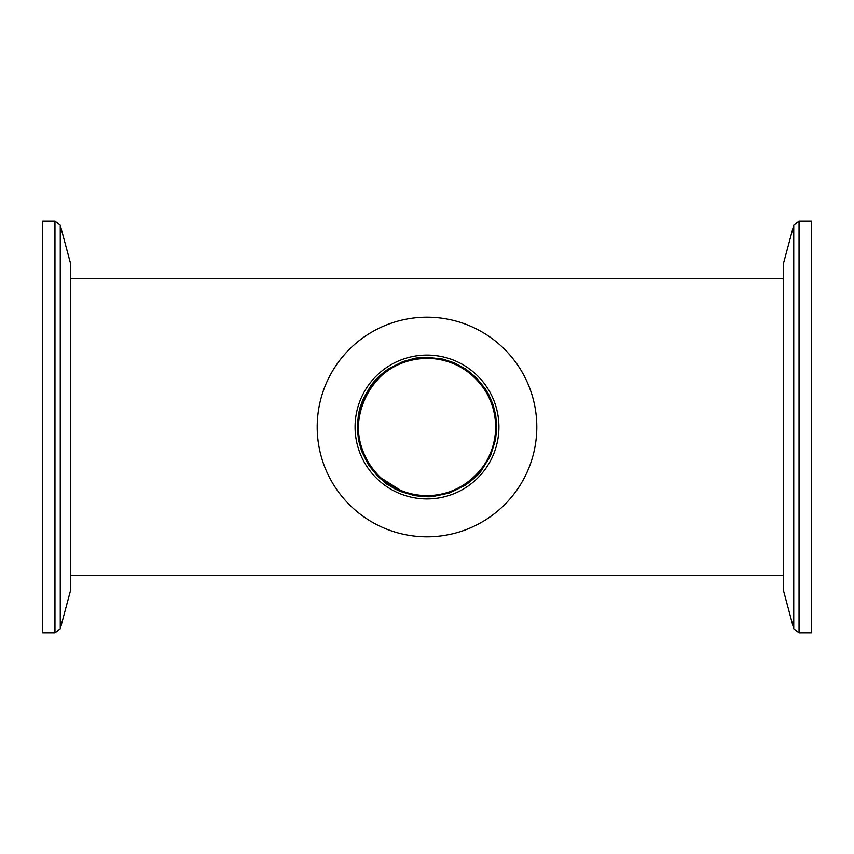 <?xml version="1.0" encoding="UTF-8"?>
<svg xmlns="http://www.w3.org/2000/svg" width="854" height="854" viewBox="0 0 854 854"><rect width="100%" height="100%" fill="white"/><g stroke="black" fill="none" stroke-linecap="round" stroke-linejoin="round"><path stroke-width="1.28" d="M363.751 400.377C346.137 439.319 372.771 487.399 413.357 494.252C454.915 503.55 496.569 469.166 495.63 427C496.281 389.819 463.978 357.794 427 358.37C408.415 358.712 392.52 365.138 379.315 377.649M372.098 468.173C337.49 426.082 372.622 355.606 427 358.37C464.021 357.805 496.227 389.766 495.63 427M495.63 427.213C496.473 469.23 454.776 503.572 413.357 494.252M400.526 490.313L380.884 477.813M799.045 221.122L811.3 221.122L811.3 632.878L799.045 632.878L799.045 221.122L793.74 225.189L793.74 628.811L799.045 632.878M793.74 225.189L783.299 264.153L783.299 589.847L793.74 628.811M54.955 632.878L42.7 632.878L42.7 221.122L54.955 221.122L60.26 225.189L60.26 628.811L54.955 632.878L54.955 221.122M60.26 628.811L70.701 589.847L70.701 264.153L60.26 225.189M427 355.083A71.917 71.917 0 0 1 489.289 462.964A71.917 71.917 0 0 1 364.711 462.964A71.917 71.917 0 0 1 427 355.083M427 317.197A109.803 109.803 0 0 0 331.907 481.902A109.803 109.803 0 0 0 522.093 481.902A109.803 109.803 0 0 0 427 317.197M427 357.282C412.343 357.954 416.058 358.456 414.318 358.445L402.917 361.573L388.848 368.64C374.725 378.664 372.429 384.044 370.689 385.88L362.843 399.704L359.993 407.732L358.445 414.318L357.282 427L358.445 439.682L361.573 451.083L368.64 465.152L377.703 476.297C392.52 488.787 381.578 480.599 394.922 488.904L400.515 491.498L414.318 495.555C423.936 496.825 430.288 497.113 433.373 496.43L449.492 492.993L465.152 485.36C473.949 478.827 479.275 474.034 481.122 470.96L490.452 455.908L495.555 439.682L496.718 427L495.704 415.097L492.993 404.508L488.915 394.932L485.36 388.848L476.297 377.703L465.91 369.141L454.296 362.843L443.002 359.139L427 357.282M427 358.37A68.63 68.63 0 0 1 486.428 461.309A68.63 68.63 0 0 1 367.572 461.309A68.63 68.63 0 0 1 427 358.37M70.701 575.233L783.299 575.233M70.701 278.767L783.299 278.767"/></g></svg>
